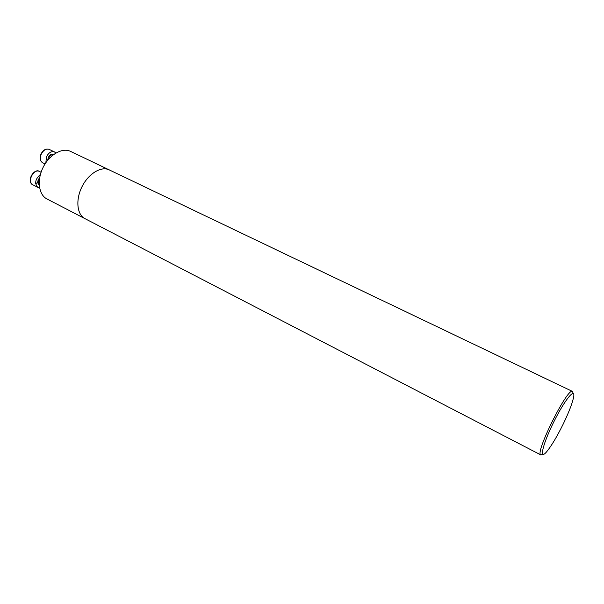 <?xml version="1.0" encoding="UTF-8"?>
<svg xmlns="http://www.w3.org/2000/svg" width="604" height="604" viewBox="0 0 604 604"><rect width="100%" height="100%" fill="white"/><g stroke="black" fill="none" stroke-linecap="round" stroke-linejoin="round"><path stroke-width="0.91" d="M85.519 218.927L84.938 218.648C76.98 214.684 75.409 199.833 82.001 186.742C88.478 173.597 101.276 165.904 109.233 169.89L70.63 151.408C62.363 147.278 49.437 154.564 43.118 167.376C36.693 180.135 38.671 194.843 46.946 198.958L84.938 218.648C76.965 214.699 75.394 199.833 81.985 186.734C88.471 173.582 101.276 165.881 109.241 169.867L109.807 170.162M563.102 424.272C557.024 436.549 551.626 445.616 546.892 451.467C538.738 461.418 542.339 444.778 553.845 421.781C565.269 398.738 576.382 385.843 573.355 398.346C571.792 404.733 568.379 413.37 563.102 424.272M542.754 454.306L540.882 454.948C534.276 454.057 567.813 386.719 572.516 391.452L573.128 393.332M39.585 187.784L37.848 187.391C34.322 183.45 35.183 179.131 40.415 174.435M45.851 162.725L46.5 156.715C48.743 152.57 51.4 150.97 54.466 151.914L55.825 153.054M37.576 182.438L35.644 183.684M39.509 178.769C38.09 181.057 37.992 182.937 39.207 184.409M39.237 184.975C37.123 183.186 37.282 180.724 39.698 177.591M41.087 172.261L39.479 171.453C33.816 168.176 26.674 182.083 32.661 184.733L37.848 187.391M53.16 154.873C51.453 154.541 50.011 155.492 48.841 157.712L48.35 159.456M47.701 160.241L48.267 157.448C49.807 154.677 51.566 153.726 53.537 154.579M41.246 154.141C39.713 158.248 40.196 161.14 42.703 162.823C40.023 161.042 39.456 158.105 40.989 154.012C43.201 149.89 45.949 148.35 49.218 149.377C46.138 148.425 43.48 150.011 41.246 154.141M572.516 391.452L109.233 169.89M540.882 454.948L84.953 218.633M39.479 171.453C34.79 167.874 26.055 179.939 32.661 184.733M54.466 151.914L49.218 149.377M45.028 163.978L42.703 162.823"/></g></svg>
